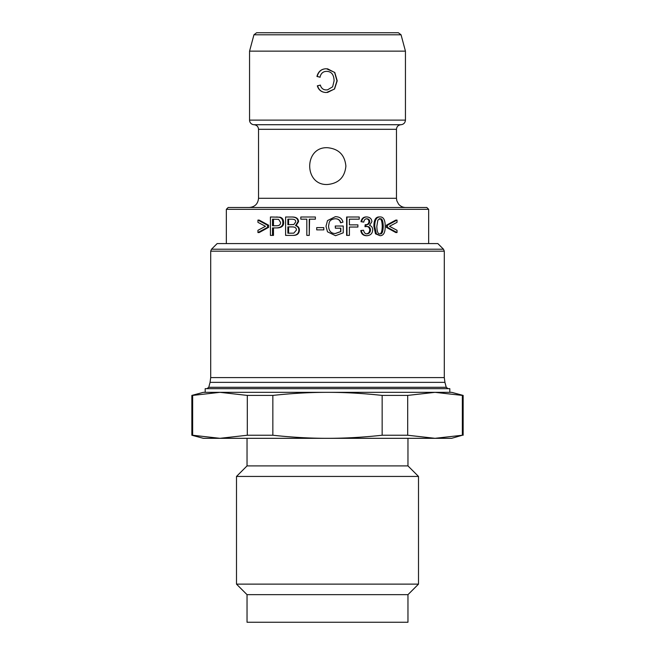 <?xml version="1.0" encoding="UTF-8"?>
<svg xmlns="http://www.w3.org/2000/svg" width="655" height="655" viewBox="0 0 655 655"><rect width="100%" height="100%" fill="white"/><g stroke="black" fill="none" stroke-linecap="round" stroke-linejoin="round"><path stroke-width="0.98" d="M226.335 243.57L226.335 209.322L428.665 209.322L428.665 243.57M380.072 235.702L375.495 233.81L373.882 226.327C373.907 220.055 375.659 216.928 379.13 216.936L380.072 216.936C383.47 216.805 385.189 219.933 385.214 226.327C385.246 232.566 383.527 235.694 380.072 235.702L376.371 233.81L374.726 226.327C374.75 220.055 376.535 216.928 380.072 216.936M366.947 235.702L366.243 235.702C363.066 235.505 361.249 233.778 360.782 230.519L363.55 230.224C364.09 232.713 365.228 233.917 366.964 233.843C369.142 233.647 370.321 232.361 370.493 230.003C370.353 227.768 369.232 226.581 367.136 226.425L365.637 226.679L366.21 224.731C368.29 224.739 369.461 223.715 369.723 221.66C369.625 219.867 368.683 218.909 366.906 218.786C365.195 218.778 364.147 219.883 363.762 222.11L361.601 221.701C362.256 218.598 364.008 217.01 366.865 216.936C370.018 217.239 371.68 218.827 371.876 221.701L369.526 225.426C371.598 226.008 372.654 227.514 372.695 229.954C372.458 233.475 370.542 235.391 366.947 235.702C363.713 235.505 361.863 233.778 361.388 230.519L363.55 230.224M366.26 233.843C368.397 233.647 369.551 232.361 369.723 230.003C369.592 227.768 368.487 226.581 366.423 226.425M365.637 226.679L364.958 226.679L365.179 224.698L365.867 224.698M365.515 224.731C367.561 224.739 368.716 223.715 368.97 221.66C368.871 219.867 367.946 218.909 366.202 218.786M363.762 222.11L360.995 221.701C361.634 218.598 363.353 217.01 366.161 216.936L366.865 216.936M357.36 227.039L349.402 227.039L349.402 235.399L346.618 235.399L346.618 217.002L359.21 217.002L359.21 219.179L349.402 219.179L349.402 224.87L357.36 224.87M358.645 219.179L349.402 219.179M335.368 228.194L335.229 226.016L343.236 226.016L343.236 232.828L335.54 235.702L327.5 231.813L325.985 226.286L327.5 220.588L335.36 216.682C339.577 216.723 342.115 218.541 342.958 222.151L340.756 222.749C340.101 220.129 338.308 218.803 335.368 218.77C332.019 219.007 329.981 220.227 329.252 222.43L328.54 226.131C328.867 231.076 331.152 233.532 335.401 233.507L340.837 231.6L340.837 228.194L335.368 228.194L335.368 226.016M335.54 235.702L327.5 231.813M340.756 222.749L340.518 222.749C339.88 220.129 338.111 218.803 335.229 218.77M335.262 233.507L340.6 231.6L340.6 228.194M323.775 227.604L323.84 229.872L316.717 229.872L316.717 227.604L323.775 227.604L323.775 229.872M306.818 219.179L300.817 219.179L300.817 217.002L315.382 217.002L315.382 219.179L309.258 219.179L309.258 235.399L306.818 235.399L306.818 219.179L301.292 219.179M315.382 217.002L315.382 219.179M309.578 219.179L309.258 235.399M286.35 217.002L292.744 217.002C296.543 217.173 298.475 218.745 298.524 221.718L296.068 225.615C298.238 226.352 299.351 227.834 299.384 230.069C299.204 233.737 297.018 235.513 292.842 235.399L286.35 235.399M257.939 220.088L259.183 220.088L268.632 225.23L268.632 227.351L259.183 232.55L257.939 232.55L257.939 230.298L265.48 226.302L257.939 222.348L257.939 220.088L267.559 225.23L267.559 227.351L257.939 232.55M271.432 217.002L279.791 217.19C282.199 217.656 283.484 219.368 283.623 222.332C283.869 225.754 281.838 227.621 277.532 227.924L273.479 227.924L273.479 235.399L270.417 235.399L270.417 217.002L278.924 217.19C281.38 217.656 282.682 219.368 282.829 222.332C283.075 225.754 281.003 227.621 276.623 227.924L272.496 227.924L272.496 235.399M397.036 232.55L395.8 232.55L386.352 227.351L386.352 225.23L395.8 220.088L397.036 220.088L397.036 222.348L389.488 226.302L397.036 230.298L397.036 232.55L387.416 227.351L387.416 225.23L397.036 220.088M327.5 243.57L217.157 243.57L211.508 249.219L443.492 249.219L437.843 243.57L327.5 243.57M444.925 382.356L446.243 387.293L208.757 387.293L210.075 382.356L444.925 382.356L444.295 377.599L210.705 377.599L210.705 251.168L211.508 249.219M462.348 435.239L451.655 438.318L203.345 438.318L191.849 435.239L191.849 395.415L203.345 392.337L219.982 392.337L247.303 395.415L247.303 435.239L219.982 438.318L192.652 435.239L192.652 395.415L219.982 392.337L327.5 392.337C344.898 392.32 363.116 393.352 382.152 395.415L382.152 435.239C363.116 437.303 344.898 438.334 327.5 438.318C310.102 438.334 291.884 437.303 272.848 435.239L272.848 395.415C291.884 393.352 310.102 392.32 327.5 392.337L435.018 392.337L462.348 395.415L462.348 435.239L435.018 438.318L407.697 435.239L407.697 395.415L435.018 392.337L449.813 392.337L449.813 388.661L205.187 388.661L205.187 392.337M247.303 435.239L272.848 435.239M382.152 435.239L407.697 435.239M191.849 435.239L192.652 435.239M247.303 395.415L272.848 395.415M382.152 395.415L407.697 395.415M462.348 395.415L463.15 395.415L463.15 435.239M191.849 395.415L192.652 395.415M435.018 392.337L451.655 392.337L463.15 395.415M247.033 594.658L247.033 622.25L407.967 622.25L407.967 594.658L247.033 594.658L236.496 584.129L418.504 584.129L407.967 594.658M236.496 584.129L236.496 476.439L418.504 476.439L418.504 584.129M236.496 476.439L247.033 465.91L407.967 465.91L418.504 476.439M407.967 438.318L407.967 465.91M345.889 166.1C344.8 177.268 338.676 183.4 327.5 184.497C303.773 185.627 303.773 146.573 327.5 147.711C338.676 148.8 344.8 154.932 345.889 166.1M386.352 227.351L387.416 227.351M386.352 225.23L387.416 225.23M273.479 219.179L273.479 225.754M272.496 225.754L272.496 219.179L278.629 219.343L280.545 222.405C280.643 224.583 279.349 225.697 276.647 225.754L272.496 225.754M277.532 227.924L276.623 227.924M279.791 217.19L278.924 217.19M277.335 217.002L276.426 217.002M268.632 225.23L267.559 225.23M268.632 227.351L267.559 227.351M288.593 219.179L288.593 224.731M287.881 224.731L287.881 219.179L291.36 219.179C294.48 219.106 295.921 220.047 295.667 221.996L293.874 224.518L287.881 224.731M288.593 226.9L288.593 233.221M287.881 233.221L287.881 226.9L291.909 226.9C294.955 226.851 296.469 227.899 296.428 230.052L293.817 233.139L287.881 233.221M292.212 235.399L285.605 235.399L285.605 217.002L292.105 217.002C295.986 217.173 297.951 218.745 298 221.718L295.495 225.615C297.706 226.352 298.836 227.834 298.877 230.069C298.688 233.737 296.461 235.513 292.212 235.399L292.842 235.399M296.068 225.615L295.495 225.615M292.744 217.002L292.105 217.002M327.5 220.588L335.36 216.682M349.402 224.87L357.9 224.87L357.9 227.039L349.402 227.039M346.97 235.399L346.97 217.002M360.782 230.519L361.388 230.519M360.995 221.701L361.601 221.701M376.822 226.327L377.853 220.113L380.047 218.795C382.029 218.279 383.093 220.792 383.24 226.327C383.085 231.854 382.029 234.367 380.072 233.851C378.074 234.375 376.993 231.862 376.822 226.327M379.13 233.851C381.054 234.367 382.086 231.854 382.242 226.327C382.094 220.792 381.054 218.279 379.106 218.795M428.665 209.322L426.823 207.488L228.177 207.488L226.335 209.322M327.5 207.488L405.674 207.488C402.817 207.43 400.451 206.317 398.584 204.147L396.824 200.782L396.471 198.285L258.529 198.285L258.529 129.313L396.471 129.313L396.471 198.285M327.5 32.75L256.604 32.75L253.944 34.797L401.056 34.797L398.396 32.75L327.5 32.75M253.944 34.797L249.555 51.139L405.445 51.139L401.056 34.797M405.445 51.139L405.445 120.119L249.555 120.119L249.555 51.139M326.689 71.362C323.161 71.37 320.917 73.319 319.967 77.208L316.938 76.438C318.338 71.379 321.507 68.816 326.427 68.75L334.77 72.451L337.21 80.802L334.541 89.039L326.37 92.527C321.662 92.412 318.649 90.177 317.323 85.83L320.303 85.117C321.343 88.384 323.39 89.989 326.444 89.915L327.5 89.866L332.642 86.796L334.091 80.819C333.903 74.637 331.438 71.485 326.689 71.362L327.5 71.403L326.689 71.362M326.444 89.915L327.5 89.866M326.395 92.527C321.802 92.412 318.862 90.177 317.56 85.83L320.467 85.117M327.5 68.783L334.599 72.451L336.981 80.802L334.377 89.039L327.5 92.478M320.148 77.208L317.192 76.438C318.559 71.379 321.646 68.816 326.452 68.75M258.529 129.313C258.291 126.595 256.801 125.064 254.042 124.72L400.942 124.72C403.668 124.393 405.167 122.853 405.429 120.119M254.042 124.72A4.601 4.601 0 0 1 249.555 120.119M443.492 249.219L444.295 251.168L210.705 251.168M283.623 222.332L282.829 222.332M299.384 230.069L298.877 230.069M298.524 221.718L298 221.718M368.97 221.66L369.723 221.66M369.723 230.003L370.493 230.003M382.242 226.327L383.24 226.327M373.882 226.327L374.726 226.327M375.495 233.81L376.371 233.81M210.705 377.599L210.075 382.356M444.295 251.168L444.295 377.599M208.757 387.293L206.98 388.661M446.243 387.293L448.02 388.661M247.033 465.91L247.033 438.318M396.471 129.313C396.709 126.603 398.199 125.064 400.942 124.72M258.529 198.285C257.98 203.877 254.918 206.939 249.326 207.488"/></g></svg>
